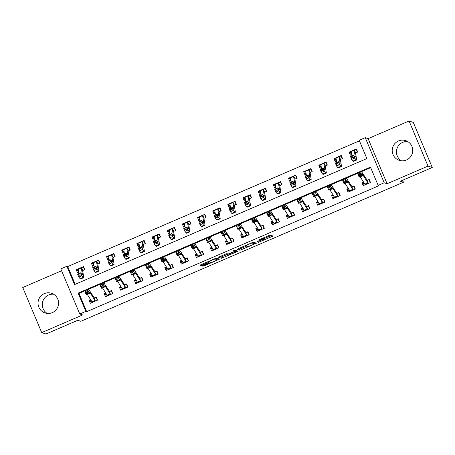 <?xml version="1.0" encoding="UTF-8"?>
<svg xmlns="http://www.w3.org/2000/svg" width="455" height="455" viewBox="0 0 455 455"><rect width="100%" height="100%" fill="white"/><g stroke="black" fill="none" stroke-linecap="round" stroke-linejoin="round"><path stroke-width="0.68" d="M258.44 242.367L273.074 236.037L270.071 235.036L257.934 240.314A4.169 0.37 157.2 0 1 262.279 238.852L262.524 238.932A4.169 0.37 157.2 0 1 262.558 238.96A4.169 0.37 157.2 0 1 259.248 240.752L256.893 241.855L259.481 240.831A4.169 0.37 157.2 0 1 263.82 239.364L264.071 239.444A4.169 0.37 157.2 0 1 264.105 239.472A4.169 0.37 157.2 0 1 260.789 241.264L258.44 242.367M47.229 313.421A10.357 10.26 108.4 0 1 53.605 294.237M52.297 312.63A10.357 10.26 -71.6 0 0 51.569 293.299A10.357 10.26 -71.6 0 0 38.038 303.576A10.357 10.26 -71.6 0 0 52.297 312.63M401.395 160.763A10.357 10.26 108.4 0 1 407.771 141.579M406.469 159.978A10.357 10.26 -71.6 0 0 405.735 140.641A10.357 10.26 -71.6 0 0 392.21 150.918A10.357 10.26 -71.6 0 0 406.469 159.978M203.18 265.379L202.156 265.947L202.998 266.226L204.352 265.771L219.435 259.151L216.438 258.15L215.079 258.611L201.03 264.662L199.995 265.225L201.019 265.572L208.39 262.518L209.425 261.961L208.913 261.784A3.486 0.307 157.2 0 1 208.885 261.762A3.486 0.307 157.2 0 1 211.814 260.197A3.486 0.307 157.2 0 1 215.283 259.037L217.251 259.691A3.486 0.307 157.2 0 1 217.28 259.714A3.486 0.307 157.2 0 1 214.345 261.284A3.486 0.307 157.2 0 1 210.881 262.438L203.18 265.379M85.836 311.391L79.767 314.001L60.811 268.899L66.874 266.289L74.563 284.574L366.872 158.579L359.188 140.294L365.251 137.677L384.208 182.779L378.145 185.395L370.461 167.11L78.146 293.105L85.836 311.391L86.677 311.669L378.992 185.674L378.145 185.395M432.25 167.497L428.018 166.092L409.062 120.99L413.294 122.395L432.25 167.497L400.411 181.221L403.454 182.233L80.819 321.298L77.777 320.286L45.938 334.01L41.706 332.605L82.645 314.957L79.767 314.001M409.062 120.99L368.123 138.633L387.086 183.735L428.018 166.092M387.086 183.735L384.208 182.779M240.024 250.267L256.461 243.192L253.463 242.191L252.11 242.651L237.021 249.266L240.024 250.267L239.512 249.05L246.695 246.075M236.913 251.734L221.511 258.247L218.519 257.251L225.561 254.095L226.914 253.634L228.126 254.038L233.472 251.86L234.507 251.302L233.227 250.87L234.899 250.153L237.942 251.166L236.913 251.734L236.469 250.677M61.59 270.759L22.75 287.503L41.706 332.605M370.688 167.656L361.384 171.666M358.079 173.093L346.221 178.201M342.922 179.628L331.064 184.736M329.847 189.769A6.637 0.665 66.7 0 1 329.915 189.877L334.533 197.214A4.647 0.466 -113.3 0 0 334.96 197.76L337.991 196.452A4.647 0.466 -113.3 0 1 337.564 195.906L332.946 188.575A6.637 0.665 66.7 0 0 332.196 187.744A6.637 0.665 66.7 0 0 332.139 187.835L331.888 188.893L328.857 190.196L327.515 187.198L327.765 186.14L315.901 191.271M312.596 192.698L300.738 197.806M297.439 199.233L285.575 204.34M282.276 205.768L270.418 210.875M267.113 212.303L255.255 217.41M254.038 222.444A6.637 0.665 66.7 0 1 254.106 222.552L258.73 229.889A4.647 0.466 -113.3 0 0 259.151 230.435L262.182 229.127A4.647 0.466 -113.3 0 1 261.762 228.581L257.143 221.249A6.637 0.665 66.7 0 0 256.392 220.419A6.637 0.665 66.7 0 0 256.33 220.51L256.085 221.568L253.048 222.87L251.706 219.873L251.956 218.815L240.092 223.945M236.793 225.373L224.929 230.48M221.63 231.908L209.772 237.015M206.468 238.443L194.609 243.55M191.305 244.978L179.446 250.085M178.235 255.118A6.637 0.665 66.7 0 1 178.303 255.227L182.921 262.563A4.647 0.466 -113.3 0 0 183.342 263.109L186.379 261.801A4.647 0.466 -113.3 0 1 185.953 261.255L181.335 253.924A6.637 0.665 66.7 0 0 180.584 253.094A6.637 0.665 66.7 0 0 180.527 253.185L180.277 254.243L177.245 255.551L175.903 252.548L176.148 251.49L164.283 256.62M160.985 258.048L149.126 263.155M145.822 264.582L133.963 269.69M130.659 271.117L118.8 276.225M115.502 277.652L103.638 282.76M100.339 284.187L88.48 289.295M85.176 290.722L78.994 293.384L86.677 311.669M363.465 181.932L361.935 182.591L363.215 185.634L370.489 182.5L369.21 179.452L367.23 180.305L369.079 179.873L370.228 182.614M348.302 188.467L346.773 189.126L348.052 192.169L355.332 189.035L354.047 185.987L352.073 186.84L353.916 186.408L355.071 189.149M333.14 195.002L331.61 195.661L332.889 198.704L340.169 195.57L338.89 192.522L336.91 193.375L338.753 192.943L339.908 195.684M317.977 201.537L316.447 202.196L317.732 205.239L325.007 202.105L323.727 199.057L321.748 199.91L323.596 199.478L324.745 202.219M302.82 208.071L301.29 208.731L302.569 211.774L309.849 208.64L308.564 205.592L306.585 206.445L308.433 206.013L309.588 208.754M287.657 214.606L286.127 215.266L287.406 218.309L294.686 215.175L293.407 212.127L291.427 212.98L293.27 212.548L294.425 215.289M272.494 221.141L270.964 221.801L272.244 224.844L279.524 221.71L278.244 218.662L276.265 219.515L278.107 219.082L279.262 221.824M257.337 227.676L255.807 228.336L257.086 231.379L264.361 228.245L263.081 225.197L261.102 226.05L262.95 225.617L264.099 228.359M242.174 234.211L240.644 234.871L241.923 237.914L249.203 234.78L247.918 231.731L245.939 232.585L247.787 232.152L248.942 234.894M227.011 240.746L225.481 241.406L226.761 244.449L234.041 241.315L232.761 238.266L230.782 239.12L232.624 238.687L233.779 241.429M211.848 247.281L210.318 247.941L211.603 250.984L218.878 247.85L217.598 244.801L215.619 245.655L217.467 245.222L218.616 247.964M196.691 253.816L195.161 254.476L196.441 257.519L203.715 254.385L202.435 251.336L200.456 252.189L202.304 251.757L203.453 254.499M181.528 260.351L179.998 261.011L181.278 264.054L188.558 260.92L187.272 257.871L185.293 258.724L187.142 258.292L188.296 261.034M166.365 266.886L164.835 267.546L166.115 270.589L173.395 267.455L172.115 264.406L170.136 265.259L171.979 264.827L173.133 267.568M151.202 273.421L149.672 274.081L150.958 277.123L158.232 273.99L156.952 270.941L154.973 271.794L156.821 271.362L157.97 274.103M136.045 279.956L134.515 280.616L135.795 283.658L143.069 280.525L141.789 277.476L139.81 278.329L141.659 277.897L142.807 280.638M120.882 286.491L119.352 287.15L120.632 290.193L127.912 287.06L126.626 284.011L124.653 284.864L126.496 284.432L127.65 287.173M105.719 293.026L104.189 293.685L105.469 296.728L112.749 293.594L111.469 290.546L109.49 291.399L111.333 290.967L112.487 293.708M90.556 299.561L89.026 300.22L90.312 303.263L97.586 300.129L96.306 297.081L94.327 297.934L96.176 297.502L97.325 300.243M359.416 140.84L67.721 266.567L75.177 284.307M353.08 157.22L352.614 156.042L351.402 156.565L351.863 157.743L353.08 157.22L354.695 158.135L351.664 159.443L350.509 156.503L353.541 155.195L354.695 158.135L356.06 159.728A9.959 1.001 66.7 0 0 356.532 160.052A9.959 1.001 66.7 0 0 356.589 159.199L355.531 152.977L357.681 152.027L356.401 148.978L354.422 149.832L356.629 149.519M351.357 154.751L350.202 152.01L351.101 151.265L349.122 152.118L350.407 155.161L351.692 154.609M337.917 163.755L337.456 162.577L336.239 163.1L336.706 164.278L337.917 163.755L339.532 164.67L336.501 165.978L335.346 163.038L338.378 161.73L339.532 164.67L340.897 166.263A9.959 1.001 66.7 0 0 341.375 166.587A9.959 1.001 66.7 0 0 341.426 165.734L340.368 159.512L342.518 158.562L341.239 155.513L339.259 156.366L341.466 156.054M336.194 161.286L335.045 158.545L335.944 157.8L333.964 158.653L335.244 161.696L336.529 161.144M322.754 170.289L322.294 169.112L321.082 169.635L321.543 170.813L322.754 170.289L324.375 171.205L321.344 172.513L320.183 169.573L323.221 168.265L324.375 171.205L325.735 172.798A9.959 1.001 66.7 0 0 326.212 173.122A9.959 1.001 66.7 0 0 326.263 172.269L325.211 166.047L327.361 165.097L326.076 162.048L324.102 162.901L326.303 162.589M321.031 167.821L319.882 165.08L320.781 164.335L318.801 165.188L320.081 168.231L321.366 167.679M307.591 176.824L307.131 175.647L305.919 176.17L306.38 177.348L307.591 176.824L309.212 177.74L306.181 179.048L305.026 176.108L308.058 174.8L309.212 177.74L310.577 179.333A9.959 1.001 66.7 0 0 311.049 179.657A9.959 1.001 66.7 0 0 311.101 178.804L310.048 172.582L312.198 171.632L310.919 168.583L308.939 169.436L311.14 169.124M305.874 174.356L304.719 171.615L305.618 170.87L303.639 171.723L304.918 174.765L306.204 174.214M292.434 183.359L291.968 182.182L290.756 182.705L291.217 183.883L292.434 183.359L294.049 184.275L291.018 185.583L289.863 182.643L292.895 181.335L294.049 184.275L295.414 185.868A9.959 1.001 66.7 0 0 295.892 186.192A9.959 1.001 66.7 0 0 295.943 185.339L294.885 179.116L297.035 178.167L295.756 175.118L293.776 175.971L295.983 175.658M290.711 180.891L289.556 178.15L290.455 177.405L288.476 178.258L289.761 181.3L291.046 180.749M277.271 189.894L276.811 188.717L275.594 189.24L276.06 190.417L277.271 189.894L278.887 190.81L275.855 192.118L274.701 189.178L277.732 187.869L278.887 190.81L280.252 192.402A9.959 1.001 66.7 0 0 280.729 192.727A9.959 1.001 66.7 0 0 280.781 191.874L279.723 185.651L281.873 184.702L280.593 181.653L278.614 182.506L280.82 182.193M275.548 187.426L274.399 184.685L275.298 183.939L273.318 184.793L274.598 187.835L275.884 187.284M262.108 196.429L261.648 195.252L260.436 195.775L260.897 196.952L262.108 196.429L263.729 197.345L260.698 198.653L259.543 195.713L262.575 194.404L263.729 197.345L265.089 198.937A9.959 1.001 66.7 0 0 265.566 199.262A9.959 1.001 66.7 0 0 265.618 198.408L264.565 192.186L266.715 191.237L265.43 188.188L263.456 189.041L265.657 188.728M260.385 193.961L259.236 191.219L260.135 190.474L258.156 191.327L259.435 194.37L260.721 193.819M246.946 202.964L246.485 201.787L245.273 202.31L245.734 203.487L246.946 202.964L248.566 203.88L245.535 205.188L244.38 202.248L247.412 200.939L248.566 203.88L249.931 205.472A9.959 1.001 66.7 0 0 250.404 205.796A9.959 1.001 66.7 0 0 250.455 204.943L249.403 198.721L251.552 197.771L250.273 194.723L248.293 195.576L250.5 195.263M245.228 200.496L244.073 197.754L244.972 197.009L242.993 197.862L244.272 200.905L245.558 200.354M231.788 209.499L231.322 208.322L230.111 208.845L230.571 210.022L231.788 209.499L233.404 210.415L230.372 211.723L229.218 208.782L232.249 207.474L233.404 210.415L234.769 212.007A9.959 1.001 66.7 0 0 235.246 212.331A9.959 1.001 66.7 0 0 235.298 211.478L234.24 205.256L236.39 204.306L235.11 201.258L233.131 202.111L235.337 201.798M230.065 207.031L228.911 204.289L229.809 203.544L227.83 204.397L229.115 207.44L230.401 206.888M216.625 216.034L216.165 214.857L214.948 215.38L215.414 216.557L216.625 216.034L218.246 216.95L215.209 218.258L214.055 215.317L217.086 214.009L218.246 216.95L219.606 218.542A9.959 1.001 66.7 0 0 220.083 218.866A9.959 1.001 66.7 0 0 220.135 218.013L219.082 211.791L221.232 210.841L219.947 207.793L217.968 208.646L220.174 208.333M214.902 213.566L213.753 210.824L214.652 210.079L212.673 210.932L213.952 213.975L215.238 213.423M201.463 222.569L201.002 221.392L199.79 221.915L200.251 223.092L201.463 222.569L203.084 223.485L200.052 224.793L198.898 221.852L201.929 220.544L203.084 223.485L204.443 225.077A9.959 1.001 66.7 0 0 204.921 225.401A9.959 1.001 66.7 0 0 204.972 224.548L203.92 218.326L206.069 217.376L204.79 214.328L202.811 215.181L205.012 214.868M199.745 220.101L198.59 217.359L199.489 216.614L197.51 217.467L198.789 220.51L200.075 219.958M186.3 229.104L185.839 227.927L184.628 228.45L185.088 229.627L186.3 229.104L187.921 230.02L184.889 231.328L183.735 228.387L186.766 227.079L187.921 230.02L189.286 231.612A9.959 1.001 66.7 0 0 189.758 231.936A9.959 1.001 66.7 0 0 189.815 231.083L188.757 224.861L190.907 223.911L189.627 220.863L187.648 221.716L189.854 221.403M184.582 226.636L183.428 223.894L184.326 223.149L182.347 224.002L183.627 227.045L184.912 226.493M171.143 235.639L170.682 234.462L169.465 234.985L169.925 236.162L171.143 235.639L172.758 236.554L169.726 237.863L168.572 234.922L171.603 233.614L172.758 236.554L174.123 238.147A9.959 1.001 66.7 0 0 174.601 238.471A9.959 1.001 66.7 0 0 174.652 237.618L173.594 231.396L175.744 230.446L174.464 227.398L172.485 228.251L174.692 227.938M169.419 233.17L168.265 230.429L169.163 229.684L167.19 230.537L168.469 233.58L169.755 233.028M155.98 242.174L155.519 240.996L154.308 241.52L154.768 242.697L155.98 242.174L157.601 243.089L154.563 244.398L153.409 241.457L156.446 240.149L157.601 243.089L158.96 244.682A9.959 1.001 66.7 0 0 159.438 245.006A9.959 1.001 66.7 0 0 159.489 244.153L158.437 237.931L160.587 236.981L159.301 233.933L157.322 234.786L159.529 234.473M154.256 239.705L153.107 236.964L154.006 236.219L152.027 237.072L153.307 240.115L154.592 239.563M140.817 248.709L140.356 247.531L139.145 248.055L139.605 249.232L140.817 248.709L142.438 249.624L139.406 250.932L138.252 247.992L141.283 246.684L142.438 249.624L143.797 251.217A9.959 1.001 66.7 0 0 144.275 251.541A9.959 1.001 66.7 0 0 144.326 250.688L143.274 244.466L145.424 243.516L144.144 240.468L142.165 241.321L144.366 241.008M139.099 246.24L137.945 243.499L138.843 242.754L136.864 243.607L138.144 246.65L139.429 246.098M125.66 255.244L125.193 254.072L123.982 254.59L124.442 255.767L125.66 255.244L127.275 256.159L124.243 257.467L123.089 254.527L126.12 253.219L127.275 256.159L128.64 257.752A9.959 1.001 66.7 0 0 129.112 258.076A9.959 1.001 66.7 0 0 129.169 257.223L128.111 251.001L130.261 250.051L128.981 247.002L127.002 247.856L129.209 247.543M123.936 252.775L122.782 250.034L123.68 249.289L121.701 250.142L122.987 253.185L124.266 252.633M110.497 261.779L110.036 260.607L108.819 261.125L109.285 262.302L110.497 261.779L112.112 262.694L109.081 264.002L107.926 261.062L110.957 259.754L112.112 262.694L113.477 264.287A9.959 1.001 66.7 0 0 113.955 264.611A9.959 1.001 66.7 0 0 114.006 263.758L112.948 257.536L115.098 256.586L113.818 253.537L111.839 254.39L114.046 254.078M108.773 259.31L107.619 256.569L108.517 255.824L106.544 256.677L107.824 259.72L109.109 259.168M95.334 268.313L94.873 267.142L93.662 267.659L94.122 268.837L95.334 268.313L96.955 269.229L93.923 270.537L92.763 267.597L95.8 266.289L96.955 269.229L98.314 270.822A9.959 1.001 66.7 0 0 98.792 271.146A9.959 1.001 66.7 0 0 98.843 270.293L97.791 264.071L99.941 263.121L98.655 260.072L96.676 260.925L98.883 260.613M93.611 265.845L92.462 263.104L93.36 262.359L91.381 263.212L92.661 266.255L93.946 265.703M80.171 274.848L79.71 273.677L78.499 274.194L78.96 275.372L80.171 274.848L81.792 275.764L78.76 277.072L77.606 274.132L80.637 272.824L81.792 275.764L83.157 277.357A9.959 1.001 66.7 0 0 83.629 277.681A9.959 1.001 66.7 0 0 83.68 276.828L82.628 270.606L84.778 269.656L83.498 266.607L81.519 267.46L83.72 267.148M78.453 272.38L77.299 269.639L78.197 268.894L76.218 269.747L77.498 272.79L78.783 272.238M403.454 182.233L402.629 180.265M67.721 266.567L66.874 266.289M368.123 138.633L365.251 137.677M78.994 293.384L78.146 293.105M349.122 152.118L350.43 152.55M333.964 158.653L335.267 159.085M318.801 165.188L320.11 165.62M303.639 171.723L304.947 172.155M288.476 178.258L289.784 178.69M273.318 184.793L274.621 185.225M258.156 191.327L259.464 191.76M242.993 197.862L244.301 198.295M227.83 204.397L229.138 204.83M212.673 210.932L213.975 211.365M197.51 217.467L198.818 217.899M182.347 224.002L183.655 224.434M167.19 230.537L168.492 230.969M152.027 237.072L153.329 237.504M136.864 243.607L138.172 244.039M121.701 250.142L123.009 250.574M106.544 256.677L107.846 257.109M91.381 263.212L92.689 263.644M76.218 269.747L77.526 270.179M361.935 182.591L363.238 183.024M346.773 189.126L348.081 189.559M331.61 195.661L332.918 196.094M316.447 202.196L317.755 202.629M301.29 208.731L302.592 209.163M286.127 215.266L287.435 215.698M270.964 221.801L272.272 222.233M255.807 228.336L257.109 228.768M240.644 234.871L241.946 235.303M225.481 241.406L226.789 241.838M210.318 247.941L211.626 248.373M195.161 254.476L196.463 254.908M179.998 261.011L181.306 261.443M164.835 267.546L166.143 267.978M149.672 274.081L150.98 274.513M134.515 280.616L135.817 281.048M119.352 287.15L120.66 287.583M104.189 293.685L105.497 294.118M89.026 300.22L90.335 300.653M263.587 238.295A4.169 0.37 157.2 0 0 263.593 238.255A4.169 0.37 157.2 0 0 263.559 238.227L264.071 239.444M262.302 238.346A4.169 0.37 157.2 0 1 263.308 238.147L263.559 238.227M263.786 238.71L271.339 235.457M238.244 248.629L239.512 249.05M254.191 242.851L254.732 242.612M253.884 244.238L254.612 243.852L251.979 242.97L249.306 244.034A4.169 0.37 157.2 0 0 245.99 245.831A4.169 0.37 157.2 0 0 246.024 245.854L247.821 246.451A4.169 0.37 157.2 0 0 252.161 244.983L253.884 244.238M254.095 242.64L254.601 243.846L254.1 242.629L253.06 242.282M236.219 250.591L235.445 250.927M228.256 254.026L222.353 256.569L222.865 257.792M219.731 256.609L220.999 257.029L222.353 256.569M229.383 254.459A3.486 0.307 157.2 0 0 232.852 253.298A3.486 0.307 157.2 0 0 235.781 251.734A3.486 0.307 157.2 0 0 235.753 251.712L235.059 251.478L229.718 253.657L228.683 254.22L229.383 254.459M235.263 250.551A3.486 0.307 157.2 0 0 235.269 250.512A3.486 0.307 157.2 0 0 235.241 250.495L235.753 251.712M234.496 250.261L235.241 250.495M216.762 258.531A3.486 0.307 157.2 0 0 216.768 258.497A3.486 0.307 157.2 0 0 216.739 258.474L217.251 259.691M216.034 258.241L216.739 258.474M216.938 258.906L217.706 258.571M357.42 152.141L356.271 149.399M355.702 152.88L354.235 149.894A4.647 0.466 66.7 0 0 354.206 150.286L355.258 156.435A6.637 0.665 -113.3 0 1 355.224 157.003A6.637 0.665 -113.3 0 1 354.906 156.787L353.541 155.195L352.614 156.042M351.863 157.743L351.664 159.443L353.029 161.03A9.959 1.001 66.7 0 0 353.501 161.354L356.532 160.052M351.101 151.265L351.203 151.196A4.647 0.466 66.7 0 0 351.203 151.202A4.647 0.466 66.7 0 0 351.175 151.595L351.908 155.9M351.203 151.202L354.422 149.832M350.509 156.503L351.402 156.565M363.539 182.045L363.016 182.483L364.165 185.225M369.437 179.992L369.079 179.873M364.859 184.144L367.89 182.836A4.647 0.466 -113.3 0 0 368.311 183.382L365.28 184.69A4.647 0.466 -113.3 0 1 364.859 184.144L360.241 176.807A6.637 0.665 66.7 0 0 360.172 176.699M367.89 182.836L363.272 175.505A6.637 0.665 66.7 0 0 362.521 174.674A6.637 0.665 66.7 0 0 362.464 174.765L362.214 175.823L359.183 177.126L357.835 174.129L358.085 173.071A9.959 1.001 -113.3 0 1 358.176 172.934L361.207 171.626A9.959 1.001 -113.3 0 1 362.334 172.866L367.23 180.305M359.086 174.913L359.621 176.119L360.832 175.596L360.297 174.39L359.086 174.913L357.835 174.129L360.872 172.82L361.116 171.762A9.959 1.001 -113.3 0 1 361.207 171.626M368.311 183.382L367.014 180.299M360.297 174.39L360.872 172.82L362.214 175.823L360.832 175.596M359.621 176.119L359.183 177.126M342.257 158.676L341.108 155.934M340.545 159.415L339.072 156.429A4.647 0.466 66.7 0 0 339.049 156.821L340.095 162.97A6.637 0.665 -113.3 0 1 340.061 163.538A6.637 0.665 -113.3 0 1 339.743 163.322L338.378 161.73L337.456 162.577M336.706 164.278L336.501 165.978L337.866 167.565A9.959 1.001 66.7 0 0 338.344 167.889L341.375 166.587M335.944 157.8L336.04 157.731A4.647 0.466 66.7 0 0 336.04 157.737A4.647 0.466 66.7 0 0 336.017 158.13L336.745 162.435M336.04 157.737L339.259 156.366M335.346 163.038L336.239 163.1M327.099 165.21L325.945 162.469M325.382 165.95L323.914 162.964A4.647 0.466 66.7 0 0 323.909 162.964A4.647 0.466 66.7 0 0 323.886 163.356L324.933 169.505A6.637 0.665 -113.3 0 1 324.898 170.073A6.637 0.665 -113.3 0 1 324.58 169.857L323.221 168.265L322.294 169.112M321.543 170.813L321.344 172.513L322.703 174.106A9.959 1.001 66.7 0 0 323.181 174.424L326.212 173.122M320.781 164.335L320.877 164.266A4.647 0.466 66.7 0 0 320.877 164.272A4.647 0.466 66.7 0 0 320.855 164.664L321.588 168.97M320.877 164.272L324.102 162.901M320.183 169.573L321.082 169.635M311.937 171.745L310.782 169.004M310.219 172.485L308.752 169.499A4.647 0.466 66.7 0 0 308.746 169.499A4.647 0.466 66.7 0 0 308.723 169.891L309.77 176.039A6.637 0.665 -113.3 0 1 309.736 176.608A6.637 0.665 -113.3 0 1 309.423 176.392L308.058 174.8L307.131 175.647M306.38 177.348L306.181 179.048L307.54 180.641A9.959 1.001 66.7 0 0 308.018 180.959L311.049 179.657M305.618 170.87L305.72 170.801A4.647 0.466 66.7 0 0 305.714 170.807A4.647 0.466 66.7 0 0 305.692 171.199L306.425 175.505M305.714 170.807L308.939 169.436M305.026 176.108L305.919 176.17M348.376 188.58L347.853 189.018L349.002 191.76M354.274 186.527L353.916 186.408M349.696 190.679L352.727 189.371A4.647 0.466 -113.3 0 0 353.154 189.917L350.123 191.225A4.647 0.466 -113.3 0 1 349.696 190.679L345.078 183.342A6.637 0.665 66.7 0 0 345.009 183.234M352.727 189.371L348.109 182.04A6.637 0.665 66.7 0 0 347.358 181.209A6.637 0.665 66.7 0 0 347.301 181.3L347.051 182.358L344.02 183.661L342.678 180.663L342.928 179.606A9.959 1.001 -113.3 0 1 343.013 179.469L346.045 178.161A9.959 1.001 -113.3 0 1 347.171 179.401L352.073 186.84M343.923 181.448L344.458 182.654L345.669 182.131L345.135 180.925L343.923 181.448L342.678 180.663L345.709 179.355L345.959 178.297A9.959 1.001 -113.3 0 1 346.045 178.161M353.154 189.917L351.857 186.834M345.135 180.925L345.709 179.355L347.051 182.358L345.669 182.131M344.458 182.654L344.02 183.661M333.214 195.115L332.69 195.553L333.845 198.295M339.117 193.062L338.753 192.943M328.76 187.983L329.295 189.189L330.512 188.666L329.972 187.46L328.76 187.983L327.515 187.198L330.546 185.89L330.796 184.832A9.959 1.001 -113.3 0 1 330.882 184.696A9.959 1.001 -113.3 0 1 332.008 185.936L336.91 193.375M330.796 184.832L327.765 186.14A9.959 1.001 -113.3 0 1 327.85 186.004L330.882 184.696M337.991 196.452L336.694 193.369M329.972 187.46L330.546 185.89L331.888 188.893L330.512 188.666M329.295 189.189L328.857 190.196M318.056 201.65L317.527 202.088L318.682 204.83M323.954 199.597L323.596 199.478M319.376 203.749L322.407 202.441A4.647 0.466 -113.3 0 0 322.828 202.987L319.797 204.295A4.647 0.466 -113.3 0 1 319.376 203.749L314.752 196.412A6.637 0.665 66.7 0 0 314.684 196.304M322.407 202.441L317.789 195.11A6.637 0.665 66.7 0 0 317.038 194.279A6.637 0.665 66.7 0 0 316.976 194.37L316.726 195.428L313.694 196.731L312.352 193.733L312.602 192.675A9.959 1.001 -113.3 0 1 312.693 192.539L315.724 191.231A9.959 1.001 -113.3 0 1 316.851 192.471L321.748 199.91M313.597 194.518L314.138 195.724L315.349 195.201L314.814 193.995L313.597 194.518L312.352 193.733L315.383 192.425L315.634 191.367A9.959 1.001 -113.3 0 1 315.724 191.231M322.828 202.987L321.531 199.904M314.814 193.995L315.383 192.425L316.726 195.428L315.349 195.201M314.138 195.724L313.694 196.731M296.774 178.28L295.625 175.539M295.056 179.02L293.589 176.034A4.647 0.466 66.7 0 0 293.56 176.426L294.613 182.574A6.637 0.665 -113.3 0 1 294.578 183.143A6.637 0.665 -113.3 0 1 294.26 182.927L292.895 181.335L291.968 182.182M291.217 183.883L291.018 185.583L292.383 187.176A9.959 1.001 66.7 0 0 292.855 187.494L295.892 186.192M290.455 177.405L290.557 177.336A4.647 0.466 66.7 0 0 290.557 177.342A4.647 0.466 66.7 0 0 290.529 177.734L291.263 182.04M290.557 177.342L293.776 175.971M289.863 182.643L290.756 182.705M302.893 208.185L302.37 208.623L303.519 211.365M308.791 206.132L308.433 206.013M304.213 210.284L307.244 208.976A4.647 0.466 -113.3 0 0 307.665 209.522L304.634 210.83A4.647 0.466 -113.3 0 1 304.213 210.284L299.595 202.947A6.637 0.665 66.7 0 0 299.526 202.839M307.244 208.976L302.626 201.645A6.637 0.665 66.7 0 0 301.875 200.814A6.637 0.665 66.7 0 0 301.819 200.905L301.568 201.963L298.537 203.266L297.189 200.268L297.439 199.21A9.959 1.001 -113.3 0 1 297.53 199.074L300.562 197.766A9.959 1.001 -113.3 0 1 301.688 199.006L306.585 206.445M298.44 201.053L298.975 202.259L300.186 201.736L299.652 200.53L298.44 201.053L297.189 200.268L300.226 198.96L300.476 197.902A9.959 1.001 -113.3 0 1 300.562 197.766M307.665 209.522L306.369 206.439M299.652 200.53L300.226 198.96L301.568 201.963L300.186 201.736M298.975 202.259L298.537 203.266M281.611 184.815L280.462 182.074M279.899 185.555L278.426 182.569A4.647 0.466 66.7 0 0 278.403 182.961L279.45 189.109A6.637 0.665 -113.3 0 1 279.415 189.678A6.637 0.665 -113.3 0 1 279.097 189.462L277.732 187.869L276.811 188.717M276.06 190.417L275.855 192.118L277.22 193.711A9.959 1.001 66.7 0 0 277.698 194.029L280.729 192.727M275.298 183.939L275.394 183.871A4.647 0.466 66.7 0 0 275.394 183.877A4.647 0.466 66.7 0 0 275.372 184.269L276.1 188.575M275.394 183.877L278.614 182.506M274.701 189.178L275.594 189.24M266.454 191.35L265.299 188.609M264.736 192.09L263.269 189.104A4.647 0.466 66.7 0 0 263.263 189.104A4.647 0.466 66.7 0 0 263.24 189.496L264.287 195.644A6.637 0.665 -113.3 0 1 264.253 196.213A6.637 0.665 -113.3 0 1 263.934 195.997L262.575 194.404L261.648 195.252M260.897 196.952L260.698 198.653L262.057 200.245A9.959 1.001 66.7 0 0 262.535 200.564L265.566 199.262M260.135 190.474L260.237 190.406A4.647 0.466 66.7 0 0 260.232 190.412A4.647 0.466 66.7 0 0 260.209 190.804L260.942 195.11M260.232 190.412L263.456 189.041M259.543 195.713L260.436 195.775M251.291 197.885L250.136 195.144M249.573 198.625L248.106 195.639A4.647 0.466 66.7 0 0 248.077 196.031L249.124 202.179A6.637 0.665 -113.3 0 1 249.09 202.748A6.637 0.665 -113.3 0 1 248.777 202.532L247.412 200.939L246.485 201.787M245.734 203.487L245.535 205.188L246.894 206.78A9.959 1.001 66.7 0 0 247.372 207.099L250.404 205.796M244.972 197.009L245.074 196.941A4.647 0.466 66.7 0 0 245.069 196.947A4.647 0.466 66.7 0 0 245.046 197.339L245.78 201.645M245.069 196.947L248.293 195.576M244.38 202.248L245.273 202.31M236.128 204.42L234.979 201.679M234.41 205.16L232.943 202.174A4.647 0.466 66.7 0 0 232.92 202.566L233.967 208.714A6.637 0.665 -113.3 0 1 233.933 209.283A6.637 0.665 -113.3 0 1 233.614 209.067L232.249 207.474L231.322 208.322M230.571 210.022L230.372 211.723L231.737 213.315A9.959 1.001 66.7 0 0 232.209 213.634L235.246 212.331M229.809 203.544L229.911 203.476A4.647 0.466 66.7 0 0 229.911 203.482A4.647 0.466 66.7 0 0 229.883 203.874L230.617 208.18M229.911 203.482L233.131 202.111M229.218 208.782L230.111 208.845M220.971 210.955L219.816 208.214M219.253 211.694L217.78 208.708A4.647 0.466 66.7 0 0 217.757 209.101L218.804 215.249A6.637 0.665 -113.3 0 1 218.77 215.818A6.637 0.665 -113.3 0 1 218.451 215.602L217.086 214.009L216.165 214.857M215.414 216.557L215.209 218.258L216.574 219.85A9.959 1.001 66.7 0 0 217.052 220.169L220.083 218.866M214.652 210.079L214.749 210.011A4.647 0.466 66.7 0 0 214.749 210.017A4.647 0.466 66.7 0 0 214.726 210.409L215.46 214.714M214.749 210.017L217.968 208.646M214.055 215.317L214.948 215.38M287.731 214.72L287.207 215.158L288.356 217.899M293.629 212.667L293.27 212.548M289.05 216.819L292.082 215.511A4.647 0.466 -113.3 0 0 292.508 216.057L289.477 217.365A4.647 0.466 -113.3 0 1 289.05 216.819L284.432 209.482A6.637 0.665 66.7 0 0 284.364 209.374M292.082 215.511L287.463 208.18A6.637 0.665 66.7 0 0 286.713 207.349A6.637 0.665 66.7 0 0 286.656 207.44L286.405 208.498L283.374 209.8L282.032 206.803L282.282 205.745A9.959 1.001 -113.3 0 1 282.367 205.609L285.399 204.301A9.959 1.001 -113.3 0 1 286.525 205.541L291.427 212.98M283.277 207.588L283.812 208.794L285.029 208.271L284.489 207.065L283.277 207.588L282.032 206.803L285.063 205.495L285.313 204.437A9.959 1.001 -113.3 0 1 285.399 204.301M292.508 216.057L291.211 212.974M284.489 207.065L285.063 205.495L286.405 208.498L285.029 208.271M283.812 208.794L283.374 209.8M272.568 221.255L272.044 221.693L273.199 224.434M278.471 219.202L278.107 219.082M273.887 223.354L276.924 222.046A4.647 0.466 -113.3 0 0 277.345 222.592L274.314 223.9A4.647 0.466 -113.3 0 1 273.887 223.354L269.269 216.017A6.637 0.665 66.7 0 0 269.201 215.909M276.924 222.046L272.3 214.714A6.637 0.665 66.7 0 0 271.55 213.884A6.637 0.665 66.7 0 0 271.493 213.975L271.243 215.033L268.211 216.335L266.869 213.338L267.119 212.28A9.959 1.001 -113.3 0 1 267.204 212.144L270.236 210.836A9.959 1.001 -113.3 0 1 271.362 212.075L276.265 219.515M268.114 214.123L268.655 215.329L269.866 214.805L269.326 213.6L268.114 214.123L266.869 213.338L269.9 212.03L270.151 210.972A9.959 1.001 -113.3 0 1 270.236 210.836M277.345 222.592L276.048 219.509M269.326 213.6L269.9 212.03L271.243 215.033L269.866 214.805M268.655 215.329L268.211 216.335M257.411 227.79L256.882 228.228L258.036 230.969M263.308 225.737L262.95 225.617M252.952 220.658L253.492 221.864L254.703 221.34L254.169 220.135L252.952 220.658L251.706 219.873L254.737 218.565L254.988 217.507A9.959 1.001 -113.3 0 1 255.079 217.371A9.959 1.001 -113.3 0 1 256.205 218.61L261.102 226.05M254.988 217.507L251.956 218.815A9.959 1.001 -113.3 0 1 252.047 218.679L255.079 217.371M262.182 229.127L260.886 226.044M254.169 220.135L254.737 218.565L256.085 221.568L254.703 221.34M253.492 221.864L253.048 222.87M242.248 234.325L241.724 234.763L242.873 237.504M248.146 232.272L247.787 232.152M243.567 236.424L246.599 235.116A4.647 0.466 -113.3 0 0 247.019 235.662L243.988 236.97A4.647 0.466 -113.3 0 1 243.567 236.424L238.949 229.087A6.637 0.665 66.7 0 0 238.881 228.979M246.599 235.116L241.98 227.784A6.637 0.665 66.7 0 0 241.23 226.954A6.637 0.665 66.7 0 0 241.173 227.045L240.923 228.103L237.891 229.411L236.549 226.408L236.793 225.35A9.959 1.001 -113.3 0 1 236.884 225.214L239.916 223.905A9.959 1.001 -113.3 0 1 241.042 225.145L245.939 232.585M237.794 227.193L238.329 228.399L239.54 227.875L239.006 226.67L237.794 227.193L236.549 226.408L239.58 225.1L239.831 224.042A9.959 1.001 -113.3 0 1 239.916 223.905M247.019 235.662L245.723 232.579M239.006 226.67L239.58 225.1L240.923 228.103L239.54 227.875M238.329 228.399L237.891 229.411M227.085 240.86L226.562 241.298L227.716 244.039M232.983 238.807L232.624 238.687M228.404 242.959L231.436 241.65A4.647 0.466 -113.3 0 0 231.862 242.196L228.831 243.505A4.647 0.466 -113.3 0 1 228.404 242.959L223.786 235.622A6.637 0.665 66.7 0 0 223.718 235.514M231.436 241.65L226.817 234.319A6.637 0.665 66.7 0 0 226.067 233.489A6.637 0.665 66.7 0 0 226.01 233.58L225.76 234.638L222.728 235.946L221.386 232.943L221.636 231.885A9.959 1.001 -113.3 0 1 221.721 231.749L224.753 230.44A9.959 1.001 -113.3 0 1 225.879 231.68L230.782 239.12M222.631 233.728L223.166 234.934L224.383 234.41L223.843 233.205L222.631 233.728L221.386 232.943L224.417 231.635L224.668 230.577A9.959 1.001 -113.3 0 1 224.753 230.44M231.862 242.196L230.566 239.114M223.843 233.205L224.417 231.635L225.76 234.638L224.383 234.41M223.166 234.934L222.728 235.946M205.808 217.49L204.653 214.749M204.09 218.229L202.623 215.243A4.647 0.466 66.7 0 0 202.617 215.243A4.647 0.466 66.7 0 0 202.594 215.636L203.641 221.784A6.637 0.665 -113.3 0 1 203.607 222.353A6.637 0.665 -113.3 0 1 203.288 222.137L201.929 220.544L201.002 221.392M200.251 223.092L200.052 224.793L201.411 226.385A9.959 1.001 66.7 0 0 201.889 226.704L204.921 225.401M199.489 216.614L199.591 216.546A4.647 0.466 66.7 0 0 199.586 216.552A4.647 0.466 66.7 0 0 199.563 216.944L200.297 221.249M199.586 216.552L202.811 215.181M198.898 221.852L199.79 221.915M211.922 247.395L211.399 247.833L212.553 250.574M217.826 245.342L217.467 245.222M213.241 249.494L216.279 248.185A4.647 0.466 -113.3 0 0 216.699 248.731L213.668 250.04A4.647 0.466 -113.3 0 1 213.241 249.494L208.623 242.157A6.637 0.665 66.7 0 0 208.555 242.049M216.279 248.185L211.655 240.854A6.637 0.665 66.7 0 0 210.91 240.024A6.637 0.665 66.7 0 0 210.847 240.115L210.597 241.173L207.565 242.481L206.223 239.478L206.473 238.42A9.959 1.001 -113.3 0 1 206.559 238.283L209.596 236.975A9.959 1.001 -113.3 0 1 210.716 238.215L215.619 245.655M207.469 240.263L208.009 241.469L209.22 240.945L208.68 239.739L207.469 240.263L206.223 239.478L209.255 238.17L209.505 237.112A9.959 1.001 -113.3 0 1 209.596 236.975M216.699 248.731L215.403 245.649M208.68 239.739L209.255 238.17L210.597 241.173L209.22 240.945M208.009 241.469L207.565 242.481M190.645 224.025L189.49 221.284M188.927 224.764L187.46 221.778A4.647 0.466 66.7 0 0 187.432 222.171L188.478 228.319A6.637 0.665 -113.3 0 1 188.444 228.888A6.637 0.665 -113.3 0 1 188.131 228.672L186.766 227.079L185.839 227.927M185.088 229.627L184.889 231.328L186.254 232.92A9.959 1.001 66.7 0 0 186.726 233.239L189.758 231.936M184.326 223.149L184.429 223.081A4.647 0.466 66.7 0 0 184.423 223.087A4.647 0.466 66.7 0 0 184.4 223.479L185.134 227.784M184.423 223.087L187.648 221.716M183.735 228.387L184.628 228.45M196.765 253.93L196.236 254.368L197.39 257.109M202.663 251.877L202.304 251.757M198.084 256.029L201.116 254.72A4.647 0.466 -113.3 0 0 201.537 255.266L198.505 256.575A4.647 0.466 -113.3 0 1 198.084 256.029L193.466 248.692A6.637 0.665 66.7 0 0 193.392 248.584M201.116 254.72L196.497 247.389A6.637 0.665 66.7 0 0 195.747 246.559A6.637 0.665 66.7 0 0 195.684 246.65L195.44 247.708L192.402 249.016L191.06 246.013L191.31 244.955A9.959 1.001 -113.3 0 1 191.401 244.818L194.433 243.51A9.959 1.001 -113.3 0 1 195.559 244.75L200.456 252.189M192.306 246.798L192.846 248.003L194.057 247.48L193.523 246.274L192.306 246.798L191.06 246.013L194.092 244.705L194.342 243.647A9.959 1.001 -113.3 0 1 194.433 243.51M201.537 255.266L200.24 252.184M193.523 246.274L194.092 244.705L195.44 247.708L194.057 247.48M192.846 248.003L192.402 249.016M175.482 230.56L174.333 227.819M173.764 231.299L172.297 228.313A4.647 0.466 66.7 0 0 172.274 228.706L173.321 234.854A6.637 0.665 -113.3 0 1 173.287 235.423A6.637 0.665 -113.3 0 1 172.968 235.207L171.603 233.614L170.682 234.462M169.925 236.162L169.726 237.863L171.091 239.455A9.959 1.001 66.7 0 0 171.563 239.774L174.601 238.471M169.163 229.684L169.266 229.616A4.647 0.466 66.7 0 0 169.266 229.621A4.647 0.466 66.7 0 0 169.237 230.014L169.971 234.319M169.266 229.621L172.485 228.251M168.572 234.922L169.465 234.985M181.602 260.465L181.079 260.903L182.227 263.644M187.5 258.412L187.142 258.292M177.149 253.333L177.683 254.538L178.895 254.015L178.36 252.815L177.149 253.333L175.903 252.548L178.934 251.24L179.185 250.182A9.959 1.001 -113.3 0 1 179.27 250.045A9.959 1.001 -113.3 0 1 180.396 251.285L185.293 258.724M179.185 250.182L176.148 251.49A9.959 1.001 -113.3 0 1 176.239 251.353L179.27 250.045M186.379 261.801L185.077 258.719M178.36 252.815L178.934 251.24L180.277 254.243L178.895 254.015M177.683 254.538L177.245 255.551M160.325 237.095L159.17 234.353M158.607 237.834L157.14 234.848A4.647 0.466 66.7 0 0 157.134 234.848A4.647 0.466 66.7 0 0 157.112 235.246L158.158 241.389A6.637 0.665 -113.3 0 1 158.124 241.958A6.637 0.665 -113.3 0 1 157.805 241.742L156.446 240.149L155.519 240.996M154.768 242.697L154.563 244.398L155.929 245.99A9.959 1.001 66.7 0 0 156.406 246.309L159.438 245.006M154.006 236.219L154.103 236.151A4.647 0.466 66.7 0 0 154.103 236.156A4.647 0.466 66.7 0 0 154.08 236.549L154.814 240.854M154.103 236.156L157.322 234.786M153.409 241.457L154.308 241.52M166.439 267L165.916 267.438L167.07 270.179M172.337 264.946L171.979 264.827M167.758 269.098L170.79 267.79A4.647 0.466 -113.3 0 0 171.216 268.336L168.185 269.644A4.647 0.466 -113.3 0 1 167.758 269.098L163.14 261.762A6.637 0.665 66.7 0 0 163.072 261.653M170.79 267.79L166.172 260.459A6.637 0.665 66.7 0 0 165.421 259.629A6.637 0.665 66.7 0 0 165.364 259.72L165.114 260.778L162.082 262.086L160.74 259.083L160.99 258.025A9.959 1.001 -113.3 0 1 161.076 257.888L164.107 256.58A9.959 1.001 -113.3 0 1 165.233 257.82L170.136 265.259M161.986 259.868L162.52 261.073L163.737 260.55L163.197 259.35L161.986 259.868L160.74 259.083L163.772 257.775L164.022 256.717A9.959 1.001 -113.3 0 1 164.107 256.58M171.216 268.336L169.92 265.254M163.197 259.35L163.772 257.775L165.114 260.778L163.737 260.55M162.52 261.073L162.082 262.086M145.162 243.63L144.007 240.888M143.444 244.369L141.977 241.383A4.647 0.466 66.7 0 0 141.971 241.383A4.647 0.466 66.7 0 0 141.949 241.781L142.995 247.924A6.637 0.665 -113.3 0 1 142.961 248.493A6.637 0.665 -113.3 0 1 142.643 248.276L141.283 246.684L140.356 247.531M139.605 249.232L139.406 250.932L140.766 252.525A9.959 1.001 66.7 0 0 141.243 252.843L144.275 251.541M138.843 242.754L138.946 242.686A4.647 0.466 66.7 0 0 138.94 242.691A4.647 0.466 66.7 0 0 138.917 243.084L139.651 247.389M138.252 247.992L139.145 248.055M151.276 273.535L150.753 273.973L151.907 276.714M157.18 271.481L156.821 271.362M152.596 275.633L155.633 274.325A4.647 0.466 -113.3 0 0 156.054 274.871L153.022 276.179A4.647 0.466 -113.3 0 1 152.596 275.633L147.977 268.296A6.637 0.665 66.7 0 0 147.909 268.188M155.633 274.325L151.009 266.994A6.637 0.665 66.7 0 0 150.264 266.164A6.637 0.665 66.7 0 0 150.201 266.255L149.951 267.312L146.919 268.621L145.577 265.618L145.827 264.56A9.959 1.001 -113.3 0 1 145.913 264.423L148.95 263.115A9.959 1.001 -113.3 0 1 150.07 264.355L154.973 271.794M146.823 266.402L147.363 267.608L148.575 267.085L148.034 265.885L146.823 266.402L145.577 265.618L148.609 264.31L148.859 263.252A9.959 1.001 -113.3 0 1 148.95 263.115M156.054 274.871L154.757 271.789M148.034 265.885L148.609 264.31L149.951 267.312L148.575 267.085M147.363 267.608L146.919 268.621M129.999 250.165L128.85 247.423M128.282 250.904L126.814 247.918A4.647 0.466 66.7 0 0 126.786 248.316L127.838 254.459A6.637 0.665 -113.3 0 1 127.798 255.027A6.637 0.665 -113.3 0 1 127.485 254.811L126.12 253.219L125.193 254.072M124.442 255.767L124.243 257.467L125.608 259.06A9.959 1.001 66.7 0 0 126.081 259.378L129.112 258.076M123.68 249.289L123.783 249.221A4.647 0.466 66.7 0 0 123.777 249.226A4.647 0.466 66.7 0 0 123.754 249.619L124.488 253.924M123.777 249.226L127.002 247.856M123.089 254.527L123.982 254.59M136.119 280.07L135.596 280.507L136.745 283.249M142.017 278.016L141.659 277.897M137.438 282.168L140.47 280.86A4.647 0.466 -113.3 0 0 140.891 281.406L137.859 282.714A4.647 0.466 -113.3 0 1 137.438 282.168L132.82 274.831A6.637 0.665 66.7 0 0 132.752 274.729M140.47 280.86L135.852 273.529A6.637 0.665 66.7 0 0 135.101 272.699A6.637 0.665 66.7 0 0 135.044 272.79L134.794 273.847L131.757 275.156L130.414 272.153L130.665 271.095A9.959 1.001 -113.3 0 1 130.756 270.958L133.787 269.65A9.959 1.001 -113.3 0 1 134.913 270.89L139.81 278.329M131.66 272.937L132.2 274.143L133.412 273.62L132.877 272.42L131.66 272.937L130.414 272.153L133.446 270.844L133.696 269.787A9.959 1.001 -113.3 0 1 133.787 269.65M140.891 281.406L139.594 278.324M132.877 272.42L133.446 270.844L134.794 273.847L133.412 273.62M132.2 274.143L131.757 275.156M114.836 256.7L113.687 253.958M113.119 257.439L111.651 254.453A4.647 0.466 66.7 0 0 111.629 254.851L112.675 260.994A6.637 0.665 -113.3 0 1 112.641 261.562A6.637 0.665 -113.3 0 1 112.322 261.346L110.957 259.754L110.036 260.607M109.285 262.302L109.081 264.002L110.446 265.595A9.959 1.001 66.7 0 0 110.923 265.913L113.955 264.611M108.517 255.824L108.62 255.755A4.647 0.466 66.7 0 0 108.62 255.761A4.647 0.466 66.7 0 0 108.591 256.154L109.325 260.459M108.62 255.761L111.839 254.39M107.926 261.062L108.819 261.125M120.956 286.604L120.433 287.042L121.582 289.784M126.854 284.551L126.496 284.432M122.276 288.703L125.307 287.395A4.647 0.466 -113.3 0 0 125.734 287.941L122.696 289.249A4.647 0.466 -113.3 0 1 122.276 288.703L117.657 281.366A6.637 0.665 66.7 0 0 117.589 281.264M125.307 287.395L120.689 280.064A6.637 0.665 66.7 0 0 119.938 279.233A6.637 0.665 66.7 0 0 119.881 279.325L119.631 280.382L116.599 281.69L115.257 278.688L115.507 277.63A9.959 1.001 -113.3 0 1 115.593 277.493L118.624 276.185A9.959 1.001 -113.3 0 1 119.75 277.425L124.653 284.864M116.503 279.472L117.037 280.678L118.249 280.155L117.714 278.955L116.503 279.472L115.257 278.688L118.289 277.379L118.539 276.321A9.959 1.001 -113.3 0 1 118.624 276.185M125.734 287.941L124.437 284.858M117.714 278.955L118.289 277.379L119.631 280.382L118.249 280.155M117.037 280.678L116.599 281.69M99.679 263.235L98.525 260.493M97.962 263.974L96.494 260.988A4.647 0.466 66.7 0 0 96.488 260.988A4.647 0.466 66.7 0 0 96.466 261.386L97.512 267.529A6.637 0.665 -113.3 0 1 97.478 268.097A6.637 0.665 -113.3 0 1 97.16 267.881L95.8 266.289L94.873 267.142M94.122 268.837L93.923 270.537L95.283 272.13A9.959 1.001 66.7 0 0 95.76 272.448L98.792 271.146M93.36 262.359L93.457 262.29A4.647 0.466 66.7 0 0 93.457 262.296A4.647 0.466 66.7 0 0 93.434 262.689L94.168 266.994M93.457 262.296L96.676 260.925M92.763 267.597L93.662 267.659M105.793 293.139L105.27 293.577L106.424 296.319M111.691 291.086L111.333 290.967M107.113 295.238L110.144 293.93A4.647 0.466 -113.3 0 0 110.571 294.476L107.539 295.784A4.647 0.466 -113.3 0 1 107.113 295.238L102.494 287.901A6.637 0.665 66.7 0 0 102.426 287.799M110.144 293.93L105.526 286.599A6.637 0.665 66.7 0 0 104.775 285.768A6.637 0.665 66.7 0 0 104.718 285.859L104.468 286.917L101.437 288.225L100.094 285.222L100.345 284.165A9.959 1.001 -113.3 0 1 100.43 284.028L103.461 282.72A9.959 1.001 -113.3 0 1 104.587 283.96L109.49 291.399M101.34 286.007L101.874 287.213L103.092 286.69L102.551 285.49L101.34 286.007L100.094 285.222L103.126 283.914L103.376 282.856A9.959 1.001 -113.3 0 1 103.461 282.72M110.571 294.476L109.274 291.393M102.551 285.49L103.126 283.914L104.468 286.917L103.092 286.69M101.874 287.213L101.437 288.225M84.516 269.769L83.362 267.028M82.799 270.509L81.331 267.523A4.647 0.466 66.7 0 0 81.326 267.523A4.647 0.466 66.7 0 0 81.303 267.921L82.349 274.064A6.637 0.665 -113.3 0 1 82.315 274.632A6.637 0.665 -113.3 0 1 81.997 274.416L80.637 272.824L79.71 273.677M78.96 275.372L78.76 277.072L80.12 278.665A9.959 1.001 66.7 0 0 80.598 278.983L83.629 277.681M78.197 268.894L78.3 268.825A4.647 0.466 66.7 0 0 78.294 268.831A4.647 0.466 66.7 0 0 78.271 269.224L79.005 273.529M78.294 268.831L81.519 267.46M77.606 274.132L78.499 274.194M90.636 299.674L90.107 300.112L91.262 302.854M96.534 297.621L96.176 297.502M91.956 301.773L94.987 300.465A4.647 0.466 -113.3 0 0 95.408 301.011L92.376 302.319A4.647 0.466 -113.3 0 1 91.956 301.773L87.332 294.436A6.637 0.665 66.7 0 0 87.263 294.334M94.987 300.465L90.369 293.134A6.637 0.665 66.7 0 0 89.618 292.303A6.637 0.665 66.7 0 0 89.555 292.394L89.305 293.452L86.274 294.76L84.931 291.757L85.182 290.7A9.959 1.001 -113.3 0 1 85.267 290.563L88.304 289.255A9.959 1.001 -113.3 0 1 89.43 290.495L94.327 297.934M86.177 292.542L86.717 293.748L87.929 293.225L87.388 292.025L86.177 292.542L84.931 291.757L87.963 290.449L88.213 289.391A9.959 1.001 -113.3 0 1 88.304 289.255M95.408 301.011L94.111 297.928M87.388 292.025L87.963 290.449L89.305 293.452L87.929 293.225M86.717 293.748L86.274 294.76M263.308 238.147L263.82 239.364M262.251 238.278L262.524 238.932M262.069 238.357L262.279 238.852M271.589 235.536L272.039 236.594M254.982 242.697L255.426 243.755M240.866 248.589L241.377 249.812M220.999 257.029L221.511 258.247M234.12 250.404L234.496 251.291L234.126 250.404M234.547 250.261L235.059 251.478M215.096 258.599L215.283 259.037M208.026 261.653L208.39 262.518M202.014 264.241L202.378 265.111M200.7 264.81L201.019 265.572M217.956 258.656L218.4 259.714M204.033 265.009L204.352 265.771M202.725 265.583L202.998 266.226M355.258 156.435L354.781 156.639M356.06 159.728L353.029 161.03M354.206 150.286L351.175 151.595M360.241 176.807L363.272 175.505M358.085 173.071L361.116 171.762M340.095 162.97L339.618 163.174M340.897 166.263L337.866 167.565M339.049 156.821L336.017 158.13M324.933 169.505L324.455 169.709M325.735 172.798L322.703 174.106M323.886 163.356L320.855 164.664M309.77 176.039L309.298 176.244M310.577 179.333L307.54 180.641M308.723 169.891L305.692 171.199M345.078 183.342L348.109 182.04M342.928 179.606L345.959 178.297M329.915 189.877L332.946 188.575M334.533 197.214L337.564 195.906M314.752 196.412L317.789 195.11M312.602 192.675L315.634 191.367M294.613 182.574L294.135 182.779M295.414 185.868L292.383 187.176M293.56 176.426L290.529 177.734M299.595 202.947L302.626 201.645M297.439 199.21L300.476 197.902M279.45 189.109L278.972 189.314M280.252 192.402L277.22 193.711M278.403 182.961L275.372 184.269M264.287 195.644L263.809 195.849M265.089 198.937L262.057 200.245M263.24 189.496L260.209 190.804M249.124 202.179L248.652 202.384M249.931 205.472L246.894 206.78M248.077 196.031L245.046 197.339M233.967 208.714L233.489 208.919M234.769 212.007L231.737 213.315M232.92 202.566L229.883 203.874M218.804 215.249L218.326 215.454M219.606 218.542L216.574 219.85M217.757 209.101L214.726 210.409M284.432 209.482L287.463 208.18M282.282 205.745L285.313 204.437M269.269 216.017L272.3 214.714M267.119 212.28L270.151 210.972M254.106 222.552L257.143 221.249M258.73 229.889L261.762 228.581M238.949 229.087L241.98 227.784M236.793 225.35L239.831 224.042M223.786 235.622L226.817 234.319M221.636 231.885L224.668 230.577M203.641 221.784L203.163 221.989M204.443 225.077L201.411 226.385M202.594 215.636L199.563 216.944M208.623 242.157L211.655 240.854M206.473 238.42L209.505 237.112M188.478 228.319L188.006 228.524M189.286 231.612L186.254 232.92M187.432 222.171L184.4 223.479M193.466 248.692L196.497 247.389M191.31 244.955L194.342 243.647M173.321 234.854L172.843 235.059M174.123 238.147L171.091 239.455M172.274 228.706L169.237 230.014M178.303 255.227L181.335 253.924M182.921 262.563L185.953 261.255M158.158 241.389L157.68 241.594M158.96 244.682L155.929 245.99M157.112 235.246L154.08 236.549M163.14 261.762L166.172 260.459M160.99 258.025L164.022 256.717M142.995 247.924L142.523 248.129M143.797 251.217L140.766 252.525M141.949 241.781L138.917 243.084M147.977 268.296L151.009 266.994M145.827 264.56L148.859 263.252M127.838 254.459L127.36 254.663M128.64 257.752L125.608 259.06M126.786 248.316L123.754 249.619M132.82 274.831L135.852 273.529M130.665 271.095L133.696 269.787M112.675 260.994L112.197 261.198M113.477 264.287L110.446 265.595M111.629 254.851L108.591 256.154M117.657 281.366L120.689 280.064M115.507 277.63L118.539 276.321M97.512 267.529L97.034 267.733M98.314 270.822L95.283 272.13M96.466 261.386L93.434 262.689M102.494 287.901L105.526 286.599M100.345 284.165L103.376 282.856M82.349 274.064L81.877 274.268M83.157 277.357L80.12 278.665M81.303 267.921L78.271 269.224M87.332 294.436L90.369 293.134M85.182 290.7L88.213 289.391M263.593 238.255L264.105 239.472M262.268 238.272L262.558 238.96M245.797 245.37L245.99 245.831M235.269 250.512L235.781 251.734M228.564 253.935L228.683 254.22M216.768 258.497L217.28 259.714M208.714 261.352L208.885 261.762M141.971 241.383L138.94 242.691"/></g></svg>
